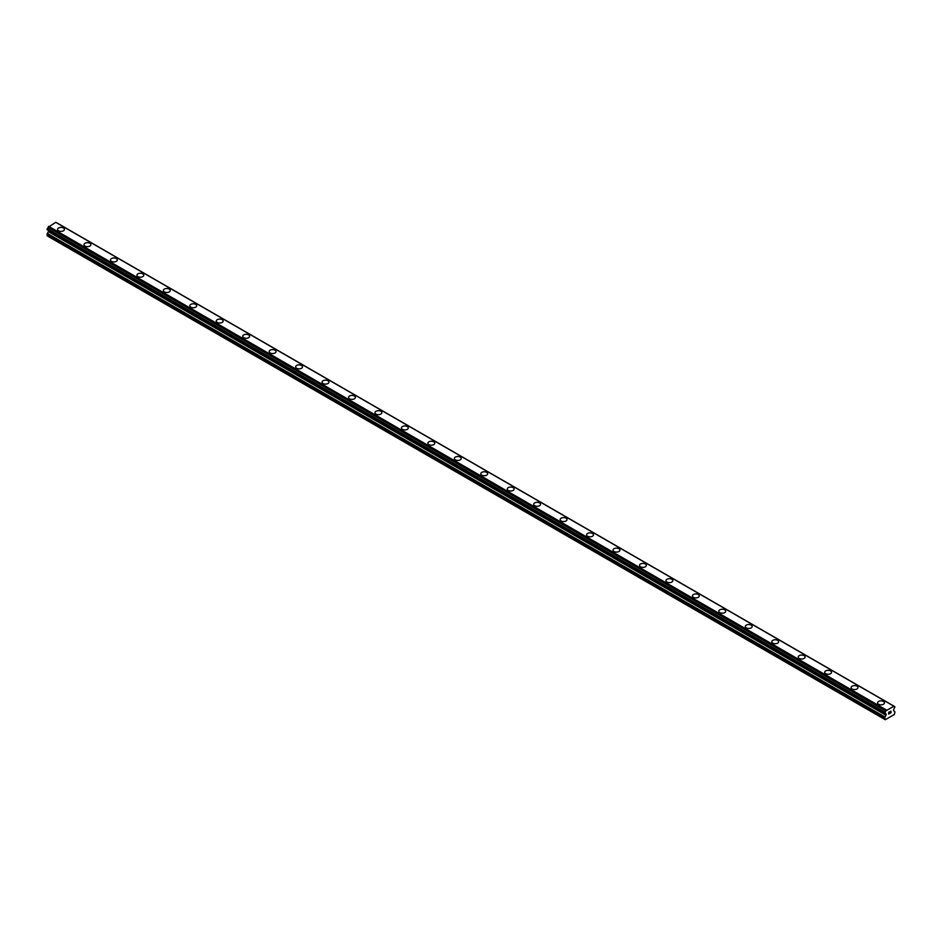 <?xml version="1.0" encoding="UTF-8"?>
<svg xmlns="http://www.w3.org/2000/svg" width="942" height="942" viewBox="0 0 942 942"><rect width="100%" height="100%" fill="white"/><g stroke="black" fill="none" stroke-linecap="round" stroke-linejoin="round"><path stroke-width="1.41" d="M57.556 229.401A3.427 1.978 180 0 1 59.676 227.575A3.427 1.978 180 0 1 63.408 227.999A3.427 1.978 180 0 1 64.421 229.401A3.427 1.978 180 0 1 62.302 231.237A3.427 1.978 180 0 1 58.557 230.802A3.427 1.978 180 0 1 57.556 229.401A3.427 1.978 180 0 1 59.676 227.575A3.427 1.978 180 0 1 63.408 228.011A3.427 1.978 180 0 1 64.421 229.401M84.015 244.673A3.427 1.978 180 0 1 86.122 242.848A3.427 1.978 180 0 1 89.867 243.272A3.427 1.978 180 0 1 90.868 244.673A3.427 1.978 180 0 1 88.748 246.51A3.427 1.978 180 0 1 85.016 246.074A3.427 1.978 180 0 1 84.015 244.673A3.427 1.978 180 0 1 86.134 242.848A3.427 1.978 180 0 1 89.867 243.283A3.427 1.978 180 0 1 90.868 244.673M116.313 258.555A3.427 1.978 180 0 1 117.326 259.945A3.427 1.978 180 0 1 115.207 261.782A3.427 1.978 180 0 1 111.462 261.346A3.427 1.978 180 0 1 110.461 259.945A3.427 1.978 180 0 1 112.581 258.12A3.427 1.978 180 0 1 116.313 258.555M110.461 259.945A3.427 1.978 180 0 1 112.581 258.12A3.427 1.978 180 0 1 116.313 258.544A3.427 1.978 180 0 1 117.326 259.945M136.92 275.217A3.427 1.978 180 0 1 139.027 273.392A3.427 1.978 180 0 1 142.772 273.816A3.427 1.978 180 0 1 143.773 275.217A3.427 1.978 180 0 1 141.653 277.054A3.427 1.978 180 0 1 137.921 276.618A3.427 1.978 180 0 1 136.92 275.217A3.427 1.978 180 0 1 139.039 273.392A3.427 1.978 180 0 1 142.772 273.828A3.427 1.978 180 0 1 143.773 275.217M163.366 290.489A3.427 1.978 180 0 1 165.486 288.664A3.427 1.978 180 0 1 169.219 289.088A3.427 1.978 180 0 1 170.231 290.489A3.427 1.978 180 0 1 168.112 292.326A3.427 1.978 180 0 1 164.367 291.89A3.427 1.978 180 0 1 163.366 290.489A3.427 1.978 180 0 1 165.486 288.664A3.427 1.978 180 0 1 169.219 289.1A3.427 1.978 180 0 1 170.231 290.489M189.825 305.761A3.427 1.978 180 0 1 191.933 303.936A3.427 1.978 180 0 1 195.677 304.36A3.427 1.978 180 0 1 196.678 305.761A3.427 1.978 180 0 1 194.558 307.598A3.427 1.978 180 0 1 190.826 307.163A3.427 1.978 180 0 1 189.825 305.761A3.427 1.978 180 0 1 191.944 303.936A3.427 1.978 180 0 1 195.677 304.372A3.427 1.978 180 0 1 196.678 305.761M216.271 321.034A3.427 1.978 180 0 1 218.391 319.208A3.427 1.978 180 0 1 222.124 319.632A3.427 1.978 180 0 1 223.136 321.034A3.427 1.978 180 0 1 221.017 322.87A3.427 1.978 180 0 1 217.272 322.435A3.427 1.978 180 0 1 216.271 321.034A3.427 1.978 180 0 1 218.391 319.208A3.427 1.978 180 0 1 222.124 319.644A3.427 1.978 180 0 1 223.136 321.034M248.582 334.916A3.427 1.978 180 0 1 249.583 336.306A3.427 1.978 180 0 1 247.463 338.143A3.427 1.978 180 0 1 243.731 337.707A3.427 1.978 180 0 1 242.73 336.306A3.427 1.978 180 0 1 244.849 334.481A3.427 1.978 180 0 1 248.582 334.916M242.73 336.306A3.427 1.978 180 0 1 244.838 334.481A3.427 1.978 180 0 1 248.582 334.905A3.427 1.978 180 0 1 249.583 336.306M269.176 351.578A3.427 1.978 180 0 1 271.296 349.753A3.427 1.978 180 0 1 275.029 350.177A3.427 1.978 180 0 1 276.041 351.578A3.427 1.978 180 0 1 273.922 353.415A3.427 1.978 180 0 1 270.177 352.979A3.427 1.978 180 0 1 269.176 351.578A3.427 1.978 180 0 1 271.296 349.753A3.427 1.978 180 0 1 275.029 350.188A3.427 1.978 180 0 1 276.041 351.578M295.635 366.85A3.427 1.978 180 0 1 297.743 365.025A3.427 1.978 180 0 1 301.487 365.449A3.427 1.978 180 0 1 302.488 366.85A3.427 1.978 180 0 1 300.368 368.687A3.427 1.978 180 0 1 296.636 368.251A3.427 1.978 180 0 1 295.635 366.85A3.427 1.978 180 0 1 297.754 365.025A3.427 1.978 180 0 1 301.487 365.461A3.427 1.978 180 0 1 302.488 366.85M322.082 382.122A3.427 1.978 180 0 1 324.201 380.297A3.427 1.978 180 0 1 327.934 380.721A3.427 1.978 180 0 1 328.946 382.122A3.427 1.978 180 0 1 326.827 383.959A3.427 1.978 180 0 1 323.082 383.524A3.427 1.978 180 0 1 322.082 382.122A3.427 1.978 180 0 1 324.201 380.297A3.427 1.978 180 0 1 327.934 380.733A3.427 1.978 180 0 1 328.946 382.122M348.54 397.394A3.427 1.978 180 0 1 350.648 395.569A3.427 1.978 180 0 1 354.392 395.993A3.427 1.978 180 0 1 355.393 397.394A3.427 1.978 180 0 1 353.274 399.231A3.427 1.978 180 0 1 349.541 398.796A3.427 1.978 180 0 1 348.54 397.394A3.427 1.978 180 0 1 350.66 395.569A3.427 1.978 180 0 1 354.392 396.005A3.427 1.978 180 0 1 355.393 397.394M380.839 411.277A3.427 1.978 180 0 1 381.851 412.667A3.427 1.978 180 0 1 379.732 414.504A3.427 1.978 180 0 1 375.988 414.068A3.427 1.978 180 0 1 374.987 412.667A3.427 1.978 180 0 1 377.106 410.842A3.427 1.978 180 0 1 380.839 411.277M374.987 412.667A3.427 1.978 180 0 1 377.106 410.842A3.427 1.978 180 0 1 380.839 411.265A3.427 1.978 180 0 1 381.851 412.667M401.445 427.939A3.427 1.978 180 0 1 403.553 426.114A3.427 1.978 180 0 1 407.297 426.538A3.427 1.978 180 0 1 408.298 427.939A3.427 1.978 180 0 1 406.179 429.776A3.427 1.978 180 0 1 402.446 429.34A3.427 1.978 180 0 1 401.445 427.939A3.427 1.978 180 0 1 403.565 426.114A3.427 1.978 180 0 1 407.297 426.549A3.427 1.978 180 0 1 408.298 427.939M427.892 443.211A3.427 1.978 180 0 1 430.011 441.386A3.427 1.978 180 0 1 433.744 441.81A3.427 1.978 180 0 1 434.745 443.211A3.427 1.978 180 0 1 432.637 445.048A3.427 1.978 180 0 1 428.893 444.612A3.427 1.978 180 0 1 427.892 443.211A3.427 1.978 180 0 1 430.011 441.386A3.427 1.978 180 0 1 433.744 441.822A3.427 1.978 180 0 1 434.745 443.211M454.35 458.483A3.427 1.978 180 0 1 456.458 456.658A3.427 1.978 180 0 1 460.202 457.082A3.427 1.978 180 0 1 461.203 458.483A3.427 1.978 180 0 1 459.084 460.32A3.427 1.978 180 0 1 455.351 459.884A3.427 1.978 180 0 1 454.35 458.483A3.427 1.978 180 0 1 456.458 456.658A3.427 1.978 180 0 1 460.202 457.094A3.427 1.978 180 0 1 461.203 458.483M480.797 473.755A3.427 1.978 180 0 1 482.916 471.93A3.427 1.978 180 0 1 486.649 472.354A3.427 1.978 180 0 1 487.65 473.755A3.427 1.978 180 0 1 485.542 475.592A3.427 1.978 180 0 1 481.798 475.157A3.427 1.978 180 0 1 480.797 473.755A3.427 1.978 180 0 1 482.916 471.93A3.427 1.978 180 0 1 486.649 472.366A3.427 1.978 180 0 1 487.65 473.755M513.107 487.638A3.427 1.978 180 0 1 514.108 489.028A3.427 1.978 180 0 1 511.989 490.864A3.427 1.978 180 0 1 508.256 490.429A3.427 1.978 180 0 1 507.255 489.028A3.427 1.978 180 0 1 509.363 487.202A3.427 1.978 180 0 1 513.107 487.638M507.255 489.028A3.427 1.978 180 0 1 509.363 487.202A3.427 1.978 180 0 1 513.107 487.626A3.427 1.978 180 0 1 514.108 489.028M533.702 504.3A3.427 1.978 180 0 1 535.821 502.475A3.427 1.978 180 0 1 539.554 502.898A3.427 1.978 180 0 1 540.555 504.3A3.427 1.978 180 0 1 538.447 506.137A3.427 1.978 180 0 1 534.703 505.701A3.427 1.978 180 0 1 533.702 504.3A3.427 1.978 180 0 1 535.821 502.475A3.427 1.978 180 0 1 539.554 502.91A3.427 1.978 180 0 1 540.555 504.3M560.149 519.572A3.427 1.978 180 0 1 562.268 517.747A3.427 1.978 180 0 1 566.012 518.171A3.427 1.978 180 0 1 567.013 519.572A3.427 1.978 180 0 1 564.894 521.409A3.427 1.978 180 0 1 561.161 520.973A3.427 1.978 180 0 1 560.149 519.572A3.427 1.978 180 0 1 562.268 517.747A3.427 1.978 180 0 1 566.012 518.182A3.427 1.978 180 0 1 567.013 519.572M586.607 534.844A3.427 1.978 180 0 1 588.726 533.019A3.427 1.978 180 0 1 592.459 533.443A3.427 1.978 180 0 1 593.46 534.844A3.427 1.978 180 0 1 591.352 536.681A3.427 1.978 180 0 1 587.608 536.245A3.427 1.978 180 0 1 586.607 534.844A3.427 1.978 180 0 1 588.726 533.019A3.427 1.978 180 0 1 592.459 533.455A3.427 1.978 180 0 1 593.46 534.844M613.054 550.116A3.427 1.978 180 0 1 615.173 548.291A3.427 1.978 180 0 1 618.918 548.715A3.427 1.978 180 0 1 619.918 550.116A3.427 1.978 180 0 1 617.799 551.953A3.427 1.978 180 0 1 614.066 551.517A3.427 1.978 180 0 1 613.054 550.116A3.427 1.978 180 0 1 615.173 548.291A3.427 1.978 180 0 1 618.918 548.727A3.427 1.978 180 0 1 619.918 550.116M645.364 563.999A3.427 1.978 180 0 1 646.365 565.388A3.427 1.978 180 0 1 644.257 567.225A3.427 1.978 180 0 1 640.513 566.79A3.427 1.978 180 0 1 639.512 565.388A3.427 1.978 180 0 1 641.632 563.563A3.427 1.978 180 0 1 645.364 563.999M639.512 565.388A3.427 1.978 180 0 1 641.632 563.563A3.427 1.978 180 0 1 645.364 563.987A3.427 1.978 180 0 1 646.365 565.388M665.959 580.661A3.427 1.978 180 0 1 668.078 578.835A3.427 1.978 180 0 1 671.823 579.259A3.427 1.978 180 0 1 672.823 580.661A3.427 1.978 180 0 1 670.704 582.497A3.427 1.978 180 0 1 666.971 582.062A3.427 1.978 180 0 1 665.959 580.661A3.427 1.978 180 0 1 668.078 578.835A3.427 1.978 180 0 1 671.823 579.271A3.427 1.978 180 0 1 672.823 580.661M692.417 595.933A3.427 1.978 180 0 1 694.537 594.108A3.427 1.978 180 0 1 698.269 594.532A3.427 1.978 180 0 1 699.27 595.933A3.427 1.978 180 0 1 697.162 597.77A3.427 1.978 180 0 1 693.418 597.334A3.427 1.978 180 0 1 692.417 595.933A3.427 1.978 180 0 1 694.537 594.108A3.427 1.978 180 0 1 698.269 594.543A3.427 1.978 180 0 1 699.27 595.933M718.864 611.205A3.427 1.978 180 0 1 720.983 609.38A3.427 1.978 180 0 1 724.728 609.804A3.427 1.978 180 0 1 725.729 611.205A3.427 1.978 180 0 1 723.609 613.042A3.427 1.978 180 0 1 719.876 612.606A3.427 1.978 180 0 1 718.864 611.205A3.427 1.978 180 0 1 720.983 609.38A3.427 1.978 180 0 1 724.728 609.815A3.427 1.978 180 0 1 725.729 611.205M745.322 626.477A3.427 1.978 180 0 1 747.442 624.652A3.427 1.978 180 0 1 751.174 625.076A3.427 1.978 180 0 1 752.175 626.477A3.427 1.978 180 0 1 750.067 628.314A3.427 1.978 180 0 1 746.323 627.878A3.427 1.978 180 0 1 745.322 626.477A3.427 1.978 180 0 1 747.442 624.652A3.427 1.978 180 0 1 751.174 625.088A3.427 1.978 180 0 1 752.175 626.477M777.633 640.36A3.427 1.978 180 0 1 778.634 641.749A3.427 1.978 180 0 1 776.514 643.586A3.427 1.978 180 0 1 772.781 643.151A3.427 1.978 180 0 1 771.769 641.749A3.427 1.978 180 0 1 773.888 639.924A3.427 1.978 180 0 1 777.633 640.36M771.769 641.749A3.427 1.978 180 0 1 773.888 639.924A3.427 1.978 180 0 1 777.633 640.348A3.427 1.978 180 0 1 778.634 641.749M798.227 657.021A3.427 1.978 180 0 1 800.347 655.196A3.427 1.978 180 0 1 804.079 655.62A3.427 1.978 180 0 1 805.08 657.021A3.427 1.978 180 0 1 802.973 658.858A3.427 1.978 180 0 1 799.228 658.423A3.427 1.978 180 0 1 798.227 657.021A3.427 1.978 180 0 1 800.347 655.196A3.427 1.978 180 0 1 804.079 655.632A3.427 1.978 180 0 1 805.08 657.021M824.674 672.294A3.427 1.978 180 0 1 826.793 670.468A3.427 1.978 180 0 1 830.538 670.892A3.427 1.978 180 0 1 831.539 672.294A3.427 1.978 180 0 1 829.419 674.131A3.427 1.978 180 0 1 825.687 673.695A3.427 1.978 180 0 1 824.674 672.294A3.427 1.978 180 0 1 826.793 670.468A3.427 1.978 180 0 1 830.538 670.904A3.427 1.978 180 0 1 831.539 672.294M851.132 687.566A3.427 1.978 180 0 1 853.252 685.741A3.427 1.978 180 0 1 856.984 686.165A3.427 1.978 180 0 1 857.985 687.566A3.427 1.978 180 0 1 855.878 689.403A3.427 1.978 180 0 1 852.133 688.967A3.427 1.978 180 0 1 851.132 687.566A3.427 1.978 180 0 1 853.252 685.741A3.427 1.978 180 0 1 856.984 686.176A3.427 1.978 180 0 1 857.985 687.566M877.579 702.838A3.427 1.978 180 0 1 879.698 701.013A3.427 1.978 180 0 1 883.443 701.437A3.427 1.978 180 0 1 884.444 702.838A3.427 1.978 180 0 1 882.324 704.675A3.427 1.978 180 0 1 878.592 704.239A3.427 1.978 180 0 1 877.579 702.838A3.427 1.978 180 0 1 879.698 701.013A3.427 1.978 180 0 1 883.443 701.449A3.427 1.978 180 0 1 884.444 702.838M888.765 712.352L889.566 711.763L888.765 712.352M888.765 713.188L888.765 713.906L888.765 713.188M888.765 713.906L889.566 713.447L888.765 713.906M888.659 714.083L889.566 713.565L888.671 714.083L888.671 712.293L889.566 711.763M890.19 711.858L891.014 711.104M890.802 712.093L890.32 713.012L890.802 712.093M890.32 713.012L891.167 712.517L890.32 713.012M890.096 713.259L891.167 712.635L890.096 713.259L890.991 711.304M886.045 715.261L886.045 713.989L884.95 713.365A1.248 0.718 -60 0 1 885.751 713.789L884.821 713.365L884.962 712.282A1.248 0.718 -60 0 0 885.751 710.951L893.911 706.229A1.248 0.718 -60 0 0 894.7 706.653L894.7 707.736A1.248 0.718 -60 0 0 893.911 709.067L893.487 710.598L894.641 711.469A1.248 0.718 -60 0 1 894.9 712.046L894.37 714.472L888.506 717.863L885.292 719.712L884.762 717.898A1.248 0.718 -60 0 1 885.021 717.027L886.045 715.261L48.383 231.638L47.359 233.416A1.248 0.718 120 0 0 47.1 234.275L47.1 235.794L884.762 719.405M885.798 713.859L884.985 713.353M48.489 230.519L48.383 231.638M55.813 222.288L893.475 705.899L55.813 222.288L48.089 227.328A1.248 0.718 -60 0 1 47.3 228.659L47.159 229.754L884.762 713.247M893.334 705.899L55.684 222.288M886.316 709.962L48.666 226.339M894.7 706.653L893.911 706.194M886.187 710.103L48.525 226.492M885.81 710.763L48.148 227.152M885.751 710.951L48.089 227.328M884.962 712.282L47.3 228.659M884.762 712.647L47.1 229.036M884.762 713.224L47.1 229.613M886.175 714.272L48.513 230.66M886.175 714.825L48.513 231.202M885.021 717.027L47.359 233.416M884.762 717.898L47.1 234.275M894.841 706.653L57.179 223.03M884.821 713.365L47.159 229.754"/></g></svg>

